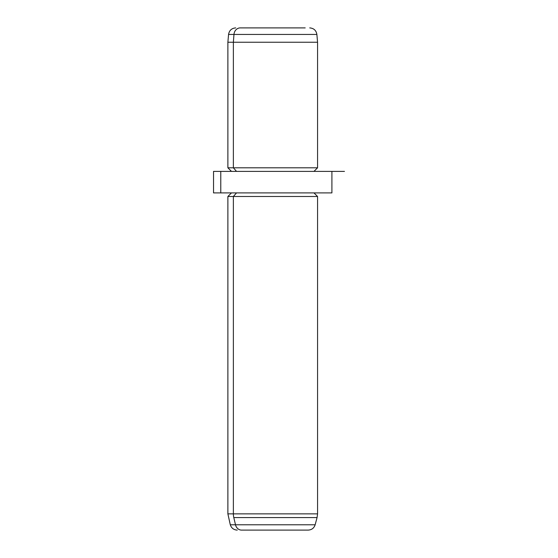 <?xml version="1.0" encoding="UTF-8"?>
<svg xmlns="http://www.w3.org/2000/svg" width="558" height="558" viewBox="0 0 558 558"><rect width="100%" height="100%" fill="white"/><g stroke="black" fill="none" stroke-linecap="round" stroke-linejoin="round"><path stroke-width="0.84" d="M240.24 27.9L305.205 27.9L240.24 27.9A7.177 6.298 90 0 0 233.969 34.45L228.564 34.45L233.969 34.45A7.177 6.298 -90 0 1 240.24 27.9L305.205 27.9L240.24 27.9M344.467 171.383L313.973 171.383L317.565 167.798L233.37 167.798L233.37 42.248L233.37 167.798L317.565 167.798L317.565 42.248L233.37 42.248L317.565 42.248L316.881 34.45L233.969 34.45L233.37 42.248L227.88 42.248L233.37 42.248L233.969 34.45L316.881 34.45C316.184 30.425 313.798 28.242 309.732 27.9M233.37 167.798L227.88 167.798L233.37 167.798L236.522 171.383L233.37 167.798M324.665 171.383L220.78 171.383L331.912 171.383L331.912 192.908L220.78 192.908L220.78 171.383L220.78 192.908L213.533 192.908L213.533 171.383L220.78 171.383M220.78 192.908L324.665 192.908M303.866 530.1L241.579 530.1A7.177 6.298 90 0 1 235.497 524.785L233.802 517.573A14.348 12.59 -90 0 1 233.37 513.862L227.88 513.862L233.37 513.862L233.37 196.493L233.37 513.862A14.348 12.59 90 0 0 233.802 517.573L317.07 517.573L315.144 524.785L230.301 524.785L315.144 524.785C314.028 528.112 311.72 529.891 308.211 530.1L241.579 530.1A7.177 6.298 -90 0 1 235.497 524.785L233.802 517.573L317.07 517.573L317.565 513.862L233.37 513.862L317.565 513.862L317.565 196.493L233.37 196.493L236.522 192.908L233.37 196.493L227.88 196.493L317.565 196.493L313.973 192.908M231.472 171.383L227.88 167.798L227.88 42.248L228.564 34.45C229.261 30.425 231.647 28.242 235.713 27.9M237.234 530.1C233.725 529.891 231.417 528.112 230.301 524.785L227.88 513.862L227.88 196.493L231.472 192.908"/></g></svg>
